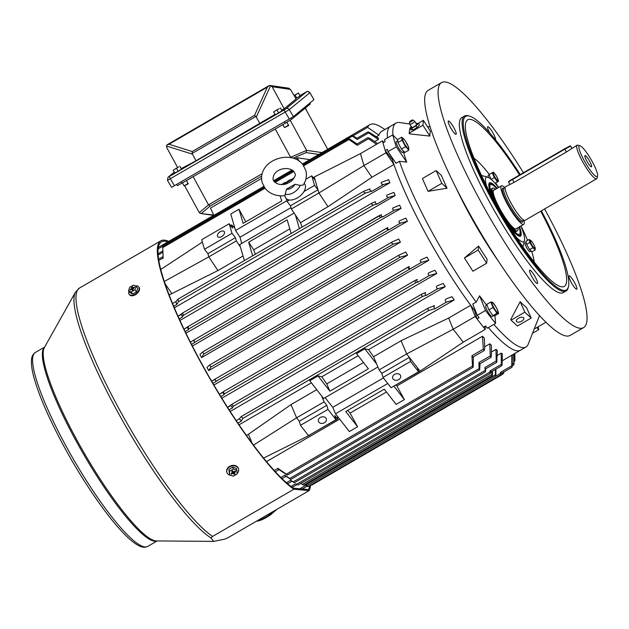 <?xml version="1.0" encoding="UTF-8"?>
<svg xmlns="http://www.w3.org/2000/svg" width="629" height="629" viewBox="0 0 629 629"><rect width="100%" height="100%" fill="white"/><g stroke="black" fill="none" stroke-linecap="round" stroke-linejoin="round"><path stroke-width="0.94" d="M534.611 246.882L535.263 249.941L532.873 247.74L529.838 242.479L529.193 239.421L531.576 241.622M532.173 242.055L531.584 241.284M532.842 242.928L534.54 246.159M534.564 246.214A4.898 0.896 59.9 0 0 530.923 240.569A4.898 0.896 59.9 0 0 530.711 242.668A4.898 0.896 59.9 0 0 534.351 248.313A4.898 0.896 59.9 0 0 534.564 246.214M535.263 249.941L532.024 251.82L529.642 249.611L526.607 244.359L525.954 241.3L529.193 239.421M534.894 247.024L534.115 245.145M529.642 249.611L532.873 247.74M526.607 244.359L529.838 242.479M579.993 145.747L577.87 145.142A19.42 3.57 59.9 0 0 577.123 145.181L566.352 152.037L514.066 182.386L505.574 186.703A19.42 3.57 59.9 0 0 505.425 186.821L503.915 188.386A18.831 3.46 59.9 0 0 503.86 188.441A18.831 3.46 59.9 0 0 509.922 205.266A18.831 3.46 59.9 0 0 522.715 220.921A18.831 3.46 59.9 0 0 522.785 220.905L524.893 220.37A19.42 3.57 59.9 0 0 525.066 220.299L596.614 178.778A19.42 3.57 59.9 0 0 597.023 178.149L597.55 176.002A17.801 3.271 59.9 0 0 591.63 160.513A17.801 3.271 59.9 0 0 579.993 145.747A17.801 3.271 59.9 0 0 584.86 161.85A17.801 3.271 59.9 0 0 597.55 176.002M587.014 161.425A6.471 1.187 59.9 0 0 591.496 166.779A6.471 1.187 59.9 0 0 589.475 160.938A6.471 1.187 59.9 0 0 584.994 155.583A6.471 1.187 59.9 0 0 587.014 161.425M577.123 145.181A19.42 3.57 59.9 0 0 583.177 162.707A19.42 3.57 59.9 0 0 596.614 178.778M505.425 186.821A19.42 3.57 59.9 0 0 511.629 204.228A19.42 3.57 59.9 0 0 524.893 220.37M504.765 187.505A22.251 4.088 59.9 0 0 501.399 185.854A22.251 4.088 59.9 0 0 508.342 205.935A22.251 4.088 59.9 0 0 523.737 224.349A22.251 4.088 59.9 0 0 523.981 220.606M509.812 184.242L508.609 182.111C508.421 181.584 509.663 180.602 512.336 179.179L508.609 182.111M487.003 305.049L485.745 305.78A6.227 1.148 59.9 0 0 487.664 311.355A6.227 1.148 59.9 0 0 491.823 316.584A6.227 1.148 59.9 0 0 492.004 316.56L493.451 315.719M495.55 139.882A7.69 1.415 59.9 0 0 493.348 133.607A7.69 1.415 59.9 0 0 487.727 126.704A7.69 1.415 59.9 0 0 489.787 133.041M453.973 127.907A7.69 1.415 59.9 0 0 448.351 121.004A7.69 1.415 59.9 0 0 450.45 127.396A7.69 1.415 59.9 0 0 456.072 134.299A7.69 1.415 59.9 0 0 453.973 127.907M535.318 277.098A7.69 1.415 59.9 0 0 529.697 270.195A7.69 1.415 59.9 0 0 531.796 276.595A7.69 1.415 59.9 0 0 537.418 283.498A7.69 1.415 59.9 0 0 535.318 277.098M574.686 282.798A7.69 1.415 59.9 0 0 569.064 275.895A7.69 1.415 59.9 0 0 571.163 282.287A7.69 1.415 59.9 0 0 576.785 289.198A7.69 1.415 59.9 0 0 574.686 282.798M521.685 321.175A4.049 2.036 156.1 0 0 523.792 318.07A4.049 2.036 156.1 0 0 518.5 318.235A4.049 2.036 156.1 0 0 516.393 321.348A4.049 2.036 156.1 0 0 521.685 321.175M523.454 172.723A141.604 26.001 59.9 0 0 441.487 82.627L428.074 90.411A141.604 26.001 59.9 0 0 466.679 208.183A141.604 26.001 59.9 0 0 570.228 335.359L583.649 327.575A141.604 26.001 59.9 0 0 545.044 209.803A141.604 26.001 59.9 0 0 544.588 208.97M441.487 82.627A141.604 26.001 59.9 0 0 480.092 200.399A141.604 26.001 59.9 0 0 583.649 327.575M456.284 188.409A101.143 18.571 59.9 0 0 469.077 213.522A101.143 18.571 59.9 0 0 499.143 262.254M519.562 174.98A96.292 17.683 59.9 0 0 467.433 119.974A96.292 17.683 59.9 0 0 493.922 199.904A96.292 17.683 59.9 0 0 564.087 286.517A96.292 17.683 59.9 0 0 540.736 211.21M520.222 174.595A100.341 18.422 59.9 0 0 469.509 116.121A100.341 18.422 59.9 0 0 492.994 199.77A100.341 18.422 59.9 0 0 568.459 286.627A100.341 18.422 59.9 0 0 541.388 210.825M469.509 116.121L468.448 115.822A101.143 18.571 59.9 0 0 464.548 116.019A101.143 18.571 59.9 0 0 492.122 200.148A101.143 18.571 59.9 0 0 566.092 290.983A101.143 18.571 59.9 0 0 568.199 287.705L568.459 286.627M464.548 116.019L461.796 117.615A101.143 18.571 59.9 0 0 489.37 201.744A101.143 18.571 59.9 0 0 563.34 292.579L566.092 290.983M392.292 159.562A129.464 23.768 59.9 0 0 425.778 233.941A129.464 23.768 59.9 0 0 474.604 310.545L477.057 318.919A143.624 26.371 -120.1 0 0 483.497 327.182L485.557 325.987A143.624 26.371 -120.1 0 0 487.333 328.181L495.589 323.392A143.624 26.371 -120.1 0 1 485.533 310.482L477.277 315.278L472.741 304.074L476.184 302.077A129.464 23.768 59.9 0 1 431.282 230.749A129.464 23.768 59.9 0 1 399.431 161.299L395.987 163.296L388.038 151.605A143.624 26.371 -120.1 0 1 387.307 149.317L385.239 150.512L392.292 159.562L393.117 159.074M478.174 250.028L486.673 263.229L487.082 259.211A106.749 19.601 -120.1 0 1 478.575 246.01L464.414 258.016L478.174 250.028L478.575 246.01M524.822 312.173L531.183 318.054L526.52 307.534A106.749 19.601 -120.1 0 1 520.159 301.653L510.772 319.501L511.062 320.161L524.822 312.173L520.159 301.653M486.673 305.246A125.108 22.974 -120.1 0 1 479.589 295.803L476.184 302.077M493.875 324.391A129.464 23.768 59.9 0 0 525.954 347.019A129.464 23.768 59.9 0 0 528.234 344.142L539.533 315.514M422.892 125.226L423.388 120.343L430.385 131.202A106.749 19.601 -120.1 0 0 429.89 136.092L422.892 125.226L409.133 133.214L409.896 128.167M423.388 120.343L418.316 123.284M409.77 123.984L399.612 122.513A129.464 23.768 59.9 0 0 395.987 123.064A129.464 23.768 59.9 0 0 392.952 135.023M399.431 161.299L406.711 162.14A125.108 22.974 -120.1 0 1 403.433 151.919M428.058 191.342L447.054 188.197A106.749 19.601 -120.1 0 1 441.393 175.405L436.156 170.569L422.397 178.557L428.058 191.342L441.817 183.361L436.156 170.569M429.89 136.092L409.573 133.891L409.133 133.214M406.711 162.14L396.294 146.809L388.038 151.605M396.294 146.809A143.624 26.371 -120.1 0 1 392.795 134.85L384.539 139.646A143.624 26.371 -120.1 0 0 385.066 141.659L382.998 142.862A143.624 26.371 -120.1 0 0 385.239 150.512M392.795 134.85L397.693 140.015M538.039 326.836A143.624 26.371 -120.1 0 1 538.778 329.643L532.527 333.276M538.778 329.643L536.796 327.552M475.217 310.191L474.604 310.545M376.26 136.76L378.965 135.196A129.464 23.768 -120.1 0 1 381.536 131.453L390.483 126.264A129.464 23.768 59.9 0 0 387.433 137.963A129.464 23.768 59.9 0 1 390.483 126.264L395.987 123.064M494.937 315.679L495.589 323.392M485.533 310.482L479.589 295.803M502.186 360.818L520.45 350.211A129.464 23.768 59.9 0 1 488.371 327.583A129.464 23.768 59.9 0 0 520.45 350.211L525.954 347.019M477.057 318.919L479.125 317.724A143.624 26.371 -120.1 0 1 477.277 315.278M531.183 318.054L517.423 326.042L511.062 320.161M546.003 322.213L535.02 328.59L534.619 327.968M447.054 188.197L441.817 183.361M486.673 263.229L472.914 271.217L464.414 258.016M519.357 236.221A30.341 5.575 59.9 0 0 519.546 236.134L519.892 235.938A30.341 5.575 -120.1 0 1 518.76 236.009M509.742 226.935A30.813 5.661 59.9 0 0 519.845 236.292A30.813 5.661 59.9 0 0 519.554 226.77M498.671 187.442A64.732 11.888 59.9 0 0 495.628 183.008M489.307 174.43A64.732 11.888 59.9 0 0 473.936 158.154M534.163 261.931A64.732 11.888 59.9 0 0 531.757 251.569M527.589 240.349A64.732 11.888 59.9 0 0 521.009 225.929M497.217 188.283A30.813 5.661 59.9 0 0 489.095 183.306A30.813 5.661 59.9 0 0 492.2 196.72M516.456 237.361A37.221 6.833 59.9 0 0 524.46 240.475A37.221 6.833 59.9 0 0 520.906 225.984M498.569 187.497A37.221 6.833 59.9 0 0 487.75 177.221A37.221 6.833 59.9 0 0 486.484 185.72M488.804 184.391A30.341 5.575 -120.1 0 1 489.425 183.448L489.079 183.644A30.341 5.575 59.9 0 0 488.914 183.77M397.764 140.802L396.27 141.667A6.227 1.148 59.9 0 0 397.968 146.848A6.227 1.148 59.9 0 0 402.348 152.477L403.857 151.322M404.14 151.432L402.513 152.36M403.904 151.644L402.544 152.43M496.886 308.611L498.687 313.501L496.973 313.258L493.05 307.502L490.84 301.999L492.554 302.25L496.045 307.062M493.686 307.377A6.015 1.101 59.9 0 0 497.916 312.802A6.015 1.101 59.9 0 0 496.446 307.778A6.015 1.101 59.9 0 0 492.216 302.352A6.015 1.101 59.9 0 0 493.686 307.377M498.687 313.501L494.583 315.884L492.869 315.632L488.945 309.885L486.736 304.381L490.84 301.999M492.869 315.632L496.973 313.258M488.945 309.885L493.05 307.502M495.102 183.306L498.483 181.356L497.476 181.844L494.347 177.543L492.216 172.739L493.222 172.244M494.048 172.936A4.898 0.896 59.9 0 0 493.836 175.027A4.898 0.896 59.9 0 0 497.476 180.68A4.898 0.896 59.9 0 0 497.688 178.581A4.898 0.896 59.9 0 0 494.048 172.936M491.045 179.249L488.985 174.618L492.216 172.739M493.883 172.613L496.242 175.853M496.894 176.993L498.483 181.356M495.054 183.251L497.476 181.844M491.186 179.375L494.347 177.543M226.865 472.175A6.07 4.733 -16.7 0 1 226.786 471.931A6.07 4.733 -16.7 0 1 230.395 465.971A6.07 4.733 -16.7 0 1 237.754 467.198A6.07 4.733 -16.7 0 1 238.415 468.448A6.07 4.733 -16.7 0 1 238.477 468.691M231.472 475.516A6.07 4.733 -16.7 0 1 227.58 473.668A6.07 4.733 -16.7 0 1 226.927 472.418A6.07 4.733 -16.7 0 1 230.536 466.451A6.07 4.733 -16.7 0 1 237.904 467.685A6.07 4.733 -16.7 0 1 238.556 468.935A6.07 4.733 -16.7 0 1 237.149 473.433M229.506 474.824L228.917 469.328L232.738 467.127L236.559 468.471L237.149 473.967L233.328 476.169L229.506 474.824L229.499 471.27L233.32 469.069L237.141 470.413M232.471 472.293L232.494 470.799L231.676 471.278L232.471 472.293L230.953 473.551L231.433 474.156L232.801 473.362L232.486 471.491M232.502 470.799L233.846 471.876L235.222 471.082L235.702 471.687L234.177 472.945L233.516 471.836M233.941 471.821L234.334 472.481M233.021 471.459L233.359 473.425L232.801 473.362M232.738 467.127L233.32 469.069M228.917 469.328L229.499 471.27M233.359 473.425L234.145 474.439L234.979 473.959L234.177 472.945M231.291 473.346L231.433 474.156M233.776 472.269L234.145 474.439M408.543 147.1L408.826 150.134L405.571 146.675L402.033 140.173L401.742 137.146L404.832 140.291M402.741 138.238A6.015 1.101 59.9 0 0 404.211 143.263A6.015 1.101 59.9 0 0 408.441 148.688A6.015 1.101 59.9 0 0 406.971 143.664A6.015 1.101 59.9 0 0 402.741 138.238M408.826 150.134L404.73 152.517L401.475 149.057L397.929 142.555L397.646 139.52L401.742 137.146M397.929 142.555L402.033 140.173M405.563 141.336L408.748 147.516M401.475 149.057L405.571 146.675M490.345 189.785A24.68 4.529 -120.1 0 1 490.84 189.927M514.962 231.496A24.68 4.529 -120.1 0 1 514.844 231.999M516.055 228.799A22.251 4.088 -120.1 0 1 515.135 228.909M489.425 183.448A30.341 5.575 -120.1 0 1 490.596 183.385L491.123 183.534A29.94 5.496 -120.1 0 1 494.512 185.822A29.94 5.496 -120.1 0 1 497.012 188.401M519.35 226.888A29.94 5.496 -120.1 0 1 520.655 234.413A29.94 5.496 -120.1 0 1 515.489 233.162A29.94 5.496 -120.1 0 1 508.562 225.056M493.254 198.678A29.94 5.496 -120.1 0 1 491.123 183.534M490.077 188.535A28.722 5.276 -120.1 0 1 490.809 189.18A28.722 5.276 -120.1 0 1 491.328 189.675M515.426 231.197A28.722 5.276 -120.1 0 1 515.796 232.848M494.999 201.878A28.722 5.276 -120.1 0 1 490.581 184.651A28.722 5.276 -120.1 0 1 494.937 186.782A28.722 5.276 -120.1 0 1 496.713 188.574M519.059 227.061A28.722 5.276 -120.1 0 1 519.42 234.334A28.722 5.276 -120.1 0 1 515.065 232.203A28.722 5.276 -120.1 0 1 506.652 221.951M517.864 227.753A24.68 4.529 -120.1 0 1 517.392 230.835L516.716 231.228A24.68 4.529 -120.1 0 1 515.198 231.047A24.68 4.529 -120.1 0 1 512.981 229.396A24.68 4.529 -120.1 0 1 506.298 221.369M517.392 230.835A24.68 4.529 -120.1 0 1 513.649 229.003A24.68 4.529 -120.1 0 1 497.94 206.029A24.68 4.529 -120.1 0 1 492.617 188.15A24.68 4.529 -120.1 0 1 495.526 189.266M495.33 202.467A24.68 4.529 -120.1 0 1 491.343 189.942A24.68 4.529 -120.1 0 1 491.941 188.535L492.617 188.15M516.731 228.413A22.526 4.136 -120.1 0 1 515.308 228.98A22.526 4.136 -120.1 0 1 512.894 227.305A22.526 4.136 -120.1 0 1 499.646 208.388A22.526 4.136 -120.1 0 1 493.191 190.878A22.526 4.136 -120.1 0 1 494.386 189.927M493.167 191.059A22.251 4.088 -120.1 0 1 493.718 190.32M520.655 234.413L520.521 234.955A30.341 5.575 -120.1 0 1 519.892 235.938M409.856 124.251L411.586 127.262A3.035 0.731 -32.8 0 0 412.71 127.302A3.035 0.731 -32.8 0 0 415.698 125.509A3.035 0.731 -32.8 0 0 416.634 124.007L414.605 121.193A2.831 0.684 147.2 0 1 414.196 121.963A2.831 0.684 147.2 0 1 410.847 124.157A2.831 0.684 147.2 0 1 409.856 124.251A2.831 0.684 147.2 0 1 409.801 124.157L409.471 122.152A2.021 0.487 147.2 0 1 409.77 121.625A2.021 0.487 147.2 0 1 411.484 120.367A2.021 0.487 147.2 0 1 412.852 119.974A2.021 0.487 147.2 0 1 412.608 120.587A2.021 0.487 147.2 0 1 410.721 121.932A2.021 0.487 147.2 0 1 409.471 122.152M411.515 120.713L410.619 121.311M411.5 126.405L409.888 128.151L410.949 129.802L412.805 129.991L417.09 127.569L419.512 124.951L418.442 123.3L415.832 123.536M409.888 128.151L411.743 128.34L416.021 125.918L418.442 123.3M411.743 128.34L412.805 129.991M416.021 125.918L417.09 127.569M412.852 119.974L414.535 121.106A2.831 0.684 147.2 0 1 414.605 121.193M135.361 285.951A6.07 3.632 141.8 0 1 138.702 286.824L139.103 287.327A6.07 3.632 141.8 0 1 139.489 288.09A6.07 3.632 141.8 0 1 136.006 294.348A6.07 3.632 141.8 0 1 129.558 294.828L129.157 294.317A6.07 3.632 141.8 0 1 128.772 293.562A6.07 3.632 141.8 0 1 128.937 291.282M138.702 286.824A6.07 3.632 141.8 0 1 139.088 287.579A6.07 3.632 141.8 0 1 135.605 293.845A6.07 3.632 141.8 0 1 129.157 294.317M136.139 286.329L137.743 288.365L136.524 291.801L132.711 294.01L130.117 292.776L128.513 290.74L129.731 287.304L133.545 285.094L136.139 286.329L134.928 289.765L131.107 291.974L128.513 290.74M132.184 289.403L131.477 288.687L131.752 288.231L133.136 289.623M133.026 288.625L132.577 287.752L133.269 288.326M133.002 287.799L134.37 287.005L134.543 287.587L132.9 288.829L133.183 289.804L132.357 290.284L131.65 289.261L130.282 290.055L130.109 289.474L131.477 288.687M132.892 289.977L132.074 289.316M132.711 294.01L131.107 291.974M136.524 291.801L134.928 289.765M132.577 287.752L132.294 286.785L131.469 287.264L131.752 288.231M130.541 289.914L130.109 289.474M132.947 288.758L131.469 287.264M188.252 183.401L184.069 185.862L188.11 183.951L186.546 180.492M176.505 168.1L173.187 170.278L176.505 168.1M179.886 166.347L181.529 169.138L179.87 166.205M181.529 169.138L178.188 171.174L176.545 168.383M178.188 171.174L174.831 173.069L173.187 170.278M176.946 167.967L176.167 168.541M178.691 166.952L177.299 167.77L178.691 166.952M176.144 168.556L176.953 168.022M176.112 168.517L174.367 169.523L176.104 168.462M293.381 116.617L171.568 187.34L167.463 180.366L289.285 109.65L293.381 116.617L313.942 99.689L309.845 92.715L289.285 109.65A2.43 2.382 50.5 0 0 285.991 108.754L306.551 91.818L299.962 95.592M299.962 95.584L305.419 92.416A2.43 0.448 59.9 0 0 305.411 92.424A2.43 0.448 59.9 0 0 305.419 92.416C307.471 92.031 306.087 90.159 309.893 92.66L313.942 99.689M284.151 108.762L296.062 98.95L290.441 89.389L272.145 86.739L284.151 108.762L281.698 110.272M275.038 114.376L195.989 160.788L181.27 168.588M259.974 123.654L255.901 116.428L192.12 153.445L195.989 160.788M177.598 167.479L166.889 147.823L166.504 146.03L166.984 144.882L168.981 144.261L192.222 151.534L192.12 153.445M272.145 86.739L270.218 85.505L288.632 88.17L290.441 89.389M167.66 144.497L166.984 144.882L167.66 144.497M192.222 151.534L254.493 115.398L255.901 116.428M256.333 116.986L270.635 85.599L269.243 85.536L267.356 87.164L168.981 144.261M291.023 118.11L291.691 119.243L285.259 123.205L182.064 183.094L177.409 185.61L176.733 184.454M309.877 103.038L310.278 103.942L309.79 103.109M291.691 119.243L310.278 103.942M327.623 149.175L305.23 108.102M290.197 120.241L306.63 150.37L321.781 152.564M184.745 185.948L199.307 212.657L200.509 213.467L213.703 215.039M193.158 176.655L208.521 204.842L262.199 173.683M290.834 157.659L275.235 129.016M318.62 154.404L306.174 152.595L306.63 150.37L290.055 157.525M261.719 176.089L210.228 205.966L208.521 204.842L199.307 212.657M288.695 125.108L284.512 127.569L288.554 125.658L286.981 122.191M276.949 109.808L273.631 111.986L276.949 109.808M280.33 108.054L281.949 110.704L280.306 107.913M281.965 110.846L278.631 112.882L276.988 110.091M278.631 112.882L275.266 114.777L273.631 111.986M277.381 109.674L276.611 110.248M277.751 109.509L279.127 108.668L277.735 109.477M276.587 110.264L277.389 109.729M306.669 110.743L305.474 107.897M294.042 95.514L298.437 92.99L294.152 95.71M298.453 93.131L300.096 95.922L298.437 92.99M300.096 95.922L296.754 97.959L295.111 95.168M296.754 97.959L295.795 98.501M398.723 379.625A4.128 3.255 163.7 0 0 400.634 375.835A4.128 3.255 163.7 0 0 394.619 374.357A4.128 3.255 163.7 0 0 392.708 378.147A4.128 3.255 163.7 0 0 398.723 379.625M324.422 422.743A4.128 3.255 163.7 0 0 326.333 418.953A4.128 3.255 163.7 0 0 320.318 417.475A4.128 3.255 163.7 0 0 318.408 421.265A4.128 3.255 163.7 0 0 324.422 422.743M221.675 236.559A4.128 2.43 -37.9 0 0 224.215 231.582A4.128 2.43 -37.9 0 0 220.252 231.676A4.128 2.43 -37.9 0 0 217.705 236.653A4.128 2.43 -37.9 0 0 221.675 236.559M242.88 418.403L241.206 421.226L240.427 419.724L239.067 419.032L236.268 420.659L239.114 419L241.19 416.61L242.88 418.403L429.033 310.364L435.229 308.627C433.758 307.935 433.523 306.928 434.521 305.6L428.341 307.982L241.19 416.61M233.438 406.192L232.353 407.946L231.724 406.452L230.473 405.768L227.619 407.427L231.857 404.329L233.438 406.192L422.735 296.33L426.486 295.284C425 294.694 424.724 293.767 425.66 292.493L421.941 294.01L231.857 404.329M224.561 393.793L223.987 394.721L223.476 393.259L222.359 392.582L219.435 394.281L223.098 391.867L224.561 393.793L416.272 282.531L418.199 282.004C416.736 281.509 416.429 280.66 417.279 279.465L415.36 280.282M216.258 381.205L214.638 379.468L211.643 381.205L214.914 379.208L216.258 381.205L410.328 268.795C408.905 268.379 408.567 267.608 409.322 266.476L214.914 379.208M188.779 328.92L188.165 329.879L188.016 328.212L187.245 327.339L184.014 329.211L187.945 326.632L188.779 328.92L381.119 217.296L383.092 216.753C381.441 216.478 380.899 215.763 381.465 214.623L187.945 326.632M387.197 227.847C386.623 228.885 387.063 229.554 388.533 229.844L389.249 229.656C387.716 229.357 387.252 228.665 387.849 227.564L193.858 340.045L194.565 342.64L194.361 341.107L193.559 340.32L190.39 342.16M371.936 203.143C371.48 204.142 372.006 204.763 373.516 204.999L377.369 203.914C375.599 203.647 374.97 202.923 375.489 201.744L371.849 203.183L182.662 312.975L183.346 315.365L182.182 317.197L182.072 315.396L181.356 314.406L178.038 316.332M178.494 301.613L176.663 304.57L175.955 301.55L172.527 303.54L175.994 301.519L177.889 299.192L178.494 301.613L365.732 192.946L372.116 191.137C370.245 190.878 369.538 190.147 369.978 188.944L363.955 191.192L177.889 299.192M302.117 227.085A129.464 23.768 -120.1 0 1 300.481 222.666L328 206.689L371.912 177.268L393.927 164.491A129.464 23.768 59.9 0 0 470.681 305.269L475.209 316.473A143.624 26.371 -120.1 0 0 485.274 329.384L485.014 326.302M393.927 164.491L385.97 152.8A143.624 26.371 -120.1 0 1 382.479 140.841L383.894 142.343M378.375 139.441A129.464 23.768 -120.1 0 1 378.446 138.16L369.797 132.648C367.808 131.65 367.415 131.728 368.618 132.861L378.375 139.441L374.695 141.58M363.507 362.54L326.781 383.855L329.879 391.183L368.405 368.822L356.533 353.592L364.789 348.796L376.661 364.034L373.563 356.706L401.082 340.729L448.666 318.046L470.681 305.269M326.781 383.855A129.464 23.768 -120.1 0 1 321.781 376.787L358.153 355.676M387.731 383.478L335.501 413.788L349.354 431.565L357.61 426.769L350.086 413.104A129.464 23.768 -120.1 0 1 347.68 410.407M350.086 413.104L386.458 391.993M357.61 426.769L345.738 411.539L384.264 389.178L396.136 404.416L404.392 399.619L393.998 386.285M392.425 386.953L420.078 371.149L417.389 367.706L418.584 371.77L410.533 361.447L409.345 357.382L406.656 353.938L379.138 369.907L376.661 364.034M420.078 371.149L463.259 342.16L453.195 329.25L406.656 353.938L401.082 340.729M497.272 355.448L501.219 353.152L501.305 364.395C501.565 366.133 501.824 366.125 502.091 364.372L502.359 353.836A129.464 23.768 -120.1 0 1 501.219 353.152M491.422 352.012L495.99 349.362L496.21 360.96L496.776 362.343L497.342 350.439A129.464 23.768 -120.1 0 1 495.99 349.362M484.644 346.807L489.802 343.819L490.243 355.943L490.95 357.358L491.422 355.731L491.406 345.337A129.464 23.768 -120.1 0 1 489.802 343.819M404.392 399.619L396.868 385.954A129.464 23.768 -120.1 0 1 396.081 385.082M396.868 385.954L482.514 336.248L483.292 349.142L484.165 350.573L484.692 348.836L484.401 338.292A129.464 23.768 -120.1 0 1 482.514 336.248M266.507 461.607L339.676 419.142M230.206 411.445L445.253 286.643A129.464 23.768 -120.1 0 1 443.154 283.427L437.013 285.912C436.078 287.178 436.353 288.106 437.839 288.695L445.253 286.643M221.84 398.212L436.825 273.442A129.464 23.768 -120.1 0 1 434.851 270.242L428.624 272.876C427.775 274.079 428.09 274.92 429.552 275.423L436.825 273.442M213.907 385.058L428.86 260.304A129.464 23.768 -120.1 0 1 426.989 257.119L420.675 259.895C419.913 261.019 420.251 261.798 421.674 262.214L428.86 260.304M192.372 346.06L407.435 221.251A129.464 23.768 -120.1 0 1 405.854 218.106L399.195 220.976C398.597 222.076 399.061 222.776 400.594 223.067L407.435 221.251M185.948 333.221L401.105 208.348A129.464 23.768 -120.1 0 1 399.627 205.219L392.811 208.034C392.244 209.182 392.787 209.889 394.438 210.172L401.105 208.348M179.918 320.468L395.224 195.517A129.464 23.768 -120.1 0 1 393.872 192.403L386.835 195.155C386.316 196.342 386.945 197.066 388.714 197.333L395.224 195.517M392.134 241.968L202.719 351.886L199.92 354.426A129.464 23.768 59.9 0 0 201.594 357.579L400.414 242.196L393.345 244.036C391.914 243.722 391.513 243.03 392.134 241.968L398.739 239.036A129.464 23.768 59.9 0 0 400.414 242.196M209.724 364.962L210.935 367.029L208.742 370.599A129.464 23.768 -120.1 0 1 206.965 367.43L209.756 364.938L399.163 255.02M407.561 255.217A129.464 23.768 -120.1 0 1 405.784 252.04L399.289 254.942C398.613 256.011 398.975 256.726 400.374 257.088L407.561 255.217L208.742 370.599M373.563 356.706A129.464 23.768 -120.1 0 1 368.563 349.638L454.209 299.931A129.464 23.768 -120.1 0 1 451.976 296.691L445.875 299.019C444.868 300.34 445.104 301.346 446.582 302.038L454.209 299.931M389.854 182.756A129.464 23.768 -120.1 0 1 388.643 179.666L381.331 182.363C380.883 183.558 381.599 184.289 383.462 184.549L389.854 182.756L174.327 307.833M169.107 294.97L217.925 270.572L243.03 256.003M252.087 443.178L248.471 434.23L246.45 435.41M248.471 434.23L291.007 404.612L316.725 389.689M239.059 424.795L311.371 382.825M325.154 397.614A129.464 23.768 59.9 0 0 332.772 407.317L383.415 377.927M245.79 221.801L239.004 209.229L243.132 223.342L281.658 200.981L280.141 195.808M255.335 254.234A129.464 23.768 -120.1 0 1 253.699 249.815L289.812 228.854M253.699 249.815L248.652 242.196L287.178 219.843L291.156 233.445M328 206.689L318.903 192.977L317.967 189.785L314.547 185.398L311.748 175.829L315.168 180.224L314.233 177.032L313.163 177.653M300.481 222.666L291.384 208.954L290.449 205.762L287.028 201.366L286.187 198.481M371.912 177.268L363.955 165.576L318.903 192.977L291.384 208.954M241.748 243.447A129.464 23.768 59.9 0 1 240.019 237.204L290.999 207.617M357.068 143.955L350.038 139.284C348.332 138.427 347.971 138.506 348.938 139.52L357.217 145.307L368.563 138.718L376.464 144.332M163.163 258.417L162.785 247.559L163.092 256.53L158.539 259.172M377.699 143.609L369.962 138.396L367.863 137.688L368.563 138.718M356.95 138.278L353.325 135.99C351.642 135.141 351.312 135.204 352.342 136.163L357.272 139.449L356.517 138.529L367.863 131.948L368.618 132.861L357.272 139.449M163.045 246.246L163.037 246.025C163.053 244.453 163.092 244.563 163.163 246.348M193.826 340.069L190.383 342.152M182.63 313.006L178.038 316.324M368.563 349.638L364.765 348.718L356.533 353.592M321.781 376.787L317.983 375.867L309.727 380.663L323.605 398.511L377.911 366.998M296.967 484.495L295.677 483.732L290.999 486.453M490.746 370.953C490.478 372.706 490.219 372.722 489.96 370.984L489.967 372.077C490.211 373.736 490.463 373.728 490.714 372.053C490.463 373.728 490.211 373.736 489.967 372.077L296.597 484.299M484.165 350.573L472.811 357.162L471.947 355.731L472.473 366.102L473.15 367.273L473.385 356.832M279.032 469.627L286.337 474.533C287.697 475.343 287.689 475.209 286.321 474.132L277.916 468.338L274.22 470.484M496.776 362.343L485.423 368.932L484.865 367.548L485.415 371.865L485.816 368.704M291.958 481.209L293.452 482.144C294.757 482.93 294.679 482.844 293.2 481.877L290.653 480.257L286.447 482.702M285.991 476.302L289.906 478.826C291.251 479.62 291.211 479.51 289.78 478.488L284.764 475.194L280.864 477.45M490.95 357.358L479.597 363.939L478.897 362.524L479.086 368.625L479.675 369.836L480.076 363.664M514.695 353.553L514.797 359.12C514.876 361.219 514.915 361.353 514.923 359.513L514.813 353.49M503.672 372.187C503.656 373.76 503.617 373.65 503.554 371.865C503.617 373.65 503.656 373.76 503.672 372.187L503.672 372.093M513.689 354.143L513.736 363.248C513.822 365.197 513.909 365.292 513.995 363.538L513.995 353.962M502.398 372.832L502.398 372.918C502.477 374.68 502.555 374.766 502.642 373.178L502.642 372.69M511.825 355.204L511.809 365.779C511.92 367.588 512.045 367.651 512.187 365.968L512.36 354.764M307.455 485.871C308.587 486.744 308.344 486.752 306.708 485.91L305.78 485.344L299.868 488.772M500.841 372.557C500.7 374.239 500.574 374.169 500.464 372.36L500.464 373.461C500.566 375.191 500.684 375.254 500.826 373.65C500.684 375.254 500.566 375.191 500.464 373.461L306.708 485.91M163.037 246.057L158.036 248.966M277.892 468.857C279.575 469.855 279.583 469.682 277.916 468.338M284.89 475.595C286.47 476.53 286.431 476.397 284.764 475.194M290.913 480.556C292.375 481.437 292.281 481.334 290.653 480.257M502.54 374.373L311.638 485.163L310.907 484.99M293.452 482.144C294.757 482.93 294.679 482.844 293.2 481.877L484.92 370.615M289.906 478.826C291.251 479.62 291.211 479.51 289.78 478.488L479.086 368.625M286.337 474.533C287.697 475.343 287.689 475.209 286.321 474.132L472.473 366.102M162.848 249.564L162.746 246.426L264.4 187.426M415.352 280.29L223.098 391.867M357.217 145.307L356.517 144.277L367.863 137.688M502.091 364.372C501.824 366.125 501.565 366.133 501.305 364.395L489.96 370.984M512.187 365.968C512.045 367.651 511.92 367.588 511.809 365.779L500.464 372.36M513.995 363.538C513.909 365.292 513.822 365.197 513.736 363.248L512.218 364.128M514.923 359.513C514.915 361.353 514.876 361.219 514.797 359.12L513.995 359.584M514.876 353.718L514.899 353.207M353.018 135.801L367.588 127.349A141.203 25.923 -120.1 0 1 369.891 124.644A141.203 25.923 -120.1 0 1 380.954 127.003L384.956 129.472M305.049 162.455L369.891 124.644M378.965 135.196L367.588 127.349M303.099 164.963L348.348 138.702L348.938 139.52L303.681 165.789M302.345 164.027L351.69 135.392L352.342 136.163L302.981 164.806M364.042 191.153C363.648 192.128 364.215 192.726 365.732 192.946M379.657 215.37C379.138 216.392 379.625 217.036 381.119 217.296M428.428 307.943C427.618 309.004 427.814 309.814 429.033 310.364M422.02 293.971C421.226 295.04 421.461 295.827 422.735 296.33M415.439 280.243C414.668 281.312 414.951 282.075 416.272 282.531M408.661 266.767C407.938 267.836 408.26 268.575 409.628 268.984M500.818 373.838L502.398 372.918C502.477 374.68 502.555 374.766 502.642 373.178M300.772 483.41L302.392 484.385C303.941 485.266 304.106 485.305 302.887 484.503M492.546 371.079L492.452 374.483C492.232 376.134 492.02 376.118 491.831 374.436L491.831 371.495M492.452 374.483C492.232 376.134 492.02 376.118 491.831 374.436L302.392 484.385M304.931 484.424L305.765 484.92C307.353 485.777 307.557 485.792 306.378 484.959M495.966 369.089L495.825 375.018C495.636 376.637 495.471 376.606 495.33 374.9L495.345 369.451M495.825 375.018C495.636 376.637 495.471 376.606 495.33 374.9L305.765 484.92M202.695 351.91L203.78 354.056L201.594 357.579M209.756 364.938L399.289 254.942M299.168 161.158L297.132 157.777L309.68 159.593M213.86 215.377L210.456 208.081L261.578 178.408M295.127 158.94L297.132 157.777M244.374 260.595L239.704 244.634L294.113 213.058M252.63 255.806L248.652 242.196M299.412 228.657L295.433 215.047M240.396 246.993L236.347 240.891L235.411 237.699L231.991 233.312L229.192 223.743L232.612 228.13L231.684 224.938L234.876 228.13L230.749 214.017L239.004 209.229M217.925 270.572L208.828 256.86L236.347 240.891M240.019 237.204L235.568 230.489L286.84 200.73M285.401 182.308L281.556 184.533M235.568 230.489L234.876 228.13M230.615 225.559L231.684 224.938M164.263 281.485L208.828 256.86L207.892 253.668L235.411 237.699M207.892 253.668L204.472 249.281L231.991 233.312M204.472 249.281L201.681 239.712L229.192 223.743M171.717 293.452L164.924 283.459M160.709 269.511L202.373 242.086M311.748 175.829L305.82 179.273M314.547 185.398L303.933 191.562M289.387 199.998L287.028 201.366M315.168 180.224L317.967 189.785L290.449 205.762M385.97 152.8L363.955 165.576L360.464 153.618L382.479 140.841M360.464 153.618L314.233 177.032M335.501 413.788L332.772 407.317M337.482 416.327L337.521 419.063L334.832 415.62L336.028 419.685L327.976 409.361L326.789 405.288L324.1 401.845L321.623 395.971M309.869 434.859L337.521 419.063M329.879 391.183L318.007 375.945L309.751 380.742M336.028 419.685L308.509 435.653L300.458 425.33L299.27 421.265L296.581 417.813L291.007 404.612M253.526 445.104L296.581 417.813L324.1 401.845M300.458 425.33L327.976 409.361M299.27 421.265L326.789 405.288M310.003 435.032L263.606 458.069M418.584 371.77L391.065 387.739L383.014 377.416L381.827 373.351L379.138 369.907M417.389 367.706L409.345 357.382L381.827 373.351M410.533 361.447L383.014 377.416M448.666 318.046L453.195 329.25L475.209 316.473M463.259 342.16L485.274 329.384M295.009 184.289L300.198 185.398L303.178 185.036C306.237 180.405 307.109 175.53 305.812 170.412L302.934 164.743C291.4 148.696 256.711 160.261 262.183 182.669L265.061 188.338C269.983 194.054 276.603 196.507 284.921 195.69L286.439 189.211A6.526 3.837 -37.9 0 0 295.009 184.289L286.439 189.211M284.67 195.721L285.511 197.475A11.77 6.919 -37.9 0 0 297.761 197.679A11.77 6.919 -37.9 0 0 305.285 185.233A11.77 6.919 -37.9 0 0 304.192 183.361M286.785 183.739L291.369 181.286C294.938 177.126 296.117 174.524 294.899 173.478L293.995 171.709C288.813 165.466 272.404 168.745 273.088 179.603L273.992 181.372C277.232 184.572 281.493 185.358 286.785 183.739M489.118 174.909L488.175 175.46A4.977 0.912 59.9 0 0 488.536 177.535M309.091 490.644L227.745 537.85L224.584 539.179L213.656 541.38L210.919 537.897L212.571 536.427L293.916 489.22L309.091 490.644A145.653 26.74 59.9 0 0 310.537 485.211M168.745 241.379A145.653 26.74 59.9 0 0 160.835 240.828A145.653 26.74 59.9 0 0 201.524 363.751A145.653 26.74 59.9 0 0 293.916 489.22M167.904 241.874A144.434 26.52 59.9 0 0 161.449 241.874A144.434 26.52 59.9 0 0 201.791 363.774A144.434 26.52 59.9 0 0 293.366 488.167L308.485 489.582A144.434 26.52 59.9 0 0 309.727 485.682M526.198 242.424L525.05 243.093A4.977 0.912 59.9 0 0 526.127 246.702A4.977 0.912 59.9 0 0 529.288 251.333A4.977 0.912 59.9 0 0 530.043 251.702L531.183 251.042M503.978 188.323A19.585 3.593 59.9 0 0 508.845 205.832A19.585 3.593 59.9 0 0 522.872 220.889M508.869 181.569L564.614 148.837L569.52 146.636M571.895 148.216L570.637 146.187L564.748 149.199L512.462 179.54L514.066 182.386M566.352 152.037L564.622 148.829C572.634 144.528 569.559 146.243 570.755 146.195M289.356 119.093L285.259 112.119A2.43 0.448 59.9 0 1 284.379 109.745L285.991 108.754M174.469 185.767L170.373 178.793A2.43 0.448 59.9 0 1 169.492 176.419L284.379 109.745M309.893 92.66L309.845 92.715A2.43 2.382 50.5 0 0 306.551 91.818M174.28 172.142L169.492 176.419M174.264 172.11L168.037 177.244A2.43 2.382 50.5 0 1 168.352 177.024M254.493 115.398L267.356 87.164M192.356 154.121L166.504 146.03M306.174 152.595L293.035 158.201M210.228 205.966L201.602 213.286M181.309 181.805L182.064 183.094M285.259 123.205L284.497 121.916M241.206 421.226L237.927 423.128M232.353 407.946L229.145 409.809M223.987 394.721L220.826 396.553M216.046 381.551L212.909 383.368M188.165 329.879L185.17 331.617M194.565 342.64L191.523 344.401M182.182 317.197L179.21 318.919M176.663 304.57L173.675 306.299M162.785 247.559L264.99 188.244M275.03 182.418L293.829 171.505M163.186 257.906L158.752 260.485M163.037 246.025L264.29 187.261M274.134 181.545L292.933 170.64M162.935 252.229L158.052 255.059M389.249 229.656L400.594 223.067M194.786 342.286L388.533 229.844M193.889 340.03L387.063 227.926M372.116 191.137L383.462 184.549M177.952 299.152L363.884 191.247M383.092 216.753L394.438 210.172M188.008 326.593L379.507 215.456M182.701 312.967L371.778 203.23M377.369 203.914L388.714 197.333M183.346 315.365L373.516 204.999M435.229 308.627L446.582 302.038M241.269 416.555L428.263 308.037M426.486 295.284L437.839 288.695M231.936 404.282L421.862 294.058M418.199 282.004L429.552 275.423M223.169 391.828L415.289 280.33M410.328 268.795L421.674 262.214M214.984 379.169L408.528 266.845M471.947 355.731L483.292 349.142M484.865 367.548L496.21 360.96M478.897 362.524L490.243 355.943M202.758 351.878L392.009 242.039M203.78 354.056L393.345 244.036M210.935 367.029L400.374 257.088M293.35 179.304A6.526 3.837 -37.9 0 0 285.102 184.195M300.198 185.398A10.504 6.18 142.1 0 1 285.055 194.094M213.656 541.38L156.503 540.94A112.394 20.639 59.9 0 1 77.312 440.827A112.394 20.639 59.9 0 1 44.329 347.648L75.409 292.257A144.89 26.607 59.9 0 0 117.938 412.372A144.89 26.607 59.9 0 0 210.919 537.897M75.409 292.257L79.49 288.035A145.653 26.74 59.9 0 0 120.17 410.965A145.653 26.74 59.9 0 0 212.571 536.427M44.604 347.153A112.072 20.576 59.9 0 0 76.353 441.432A112.072 20.576 59.9 0 0 157.077 540.94M147.791 546.373C145.11 547.662 142.209 547.474 139.095 545.823C135.086 543.865 130.384 540.154 124.982 534.697C108.125 517.934 84.152 483.363 64.999 448.32C49.77 420.361 39.47 396.946 34.092 378.068C32.048 370.693 31.167 364.773 31.45 360.331C31.56 356.816 32.842 354.206 35.287 352.515A112.072 20.576 59.9 0 0 66.588 447.101A112.072 20.576 59.9 0 0 147.791 546.373L157.148 540.948M275.07 510.386A14.561 3.719 147 0 1 270.934 513.791A14.561 3.719 147 0 1 257.143 520.788M271.107 514.373A13.759 3.507 147 0 1 256.553 521.134M493.623 190.367L501.399 185.854M515.961 228.862L523.737 224.349M564.622 148.829L512.336 179.179M430.079 126.909L427.366 126.515M487.75 177.221L481.484 175.444M524.46 240.475L522.896 246.804M495.408 305.977L497.319 309.437M492.491 302.164L493.537 303.327M493.38 172.142L494.323 173.054M495.833 175.09L497.342 177.708M226.786 471.931L226.927 472.418M238.415 468.448L238.556 468.935M404.431 139.677L406.436 142.697M491.139 190.06L491.398 189.573M514.994 231.165L515.552 231.181M411.374 120.729A1.62 1.62 0 0 0 410.312 122.12M184.069 185.854L182.347 182.929M168.037 177.244L167.463 180.366M167.29 144.678L269.015 85.646M213.585 215.362L200.509 213.467M284.505 127.569L282.791 124.636M213.797 215.236L158.241 247.48M162.887 250.9L157.965 253.762M279.197 469.525L275.376 471.742M286.093 476.247L282.036 478.598M297.014 484.558L292.202 487.349M291.998 481.185L287.626 483.725M307.141 486.146L302.227 489M490.4 372.321L501.745 365.74M500.668 373.83L512.014 367.25M512.195 365.842L513.885 364.859M513.995 361.408L514.899 360.881M274.268 181.695L293.09 170.773M163.068 244.854L263.763 186.42M273.568 180.727L292.029 170.019M297.887 485.077L490.384 373.359M287.382 475.084L473.15 367.273M294.419 482.702L485.415 371.865M290.928 479.377L479.675 369.836M502.618 373.956L503.648 373.359M308.218 486.555L500.66 374.868M303.752 485.108L492.169 375.757M307.196 485.604L495.597 376.26M294.309 177.81L283.805 184.415M35.287 352.515L44.643 347.082M79.49 288.035L160.835 240.828M276.807 509.38L271.154 514.365L264.023 518.76L256.286 521.292"/></g></svg>
